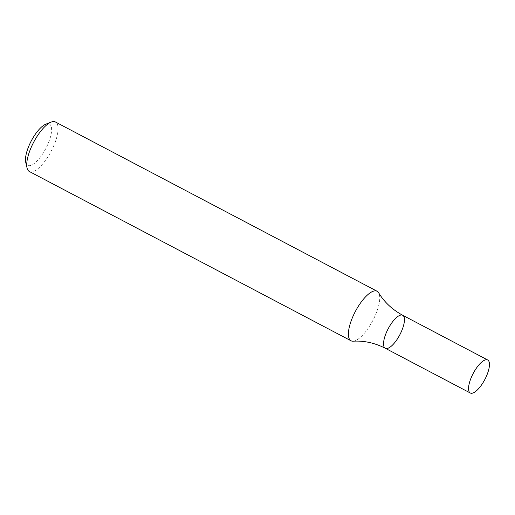 <?xml version="1.0" encoding="UTF-8"?>
<svg xmlns="http://www.w3.org/2000/svg" width="515" height="515" viewBox="0 0 515 515"><rect width="100%" height="100%" fill="white"/><g stroke="black" fill="none" stroke-linecap="round" stroke-linejoin="round"><path stroke-width="0.39" stroke-dasharray="2.58 1.93" d="M29.374 171.521A27.984 9.849 117.8 0 0 53.882 145.52A27.984 9.849 117.8 0 0 55.44 121.991M353.135 341.2A27.984 9.849 117.8 0 0 375.551 314.787A27.984 9.849 117.8 0 0 378.628 292.752M25.75 162.412A23.323 8.208 117.8 0 0 35.026 162.875A23.323 8.208 117.8 0 0 48.107 143.691A23.323 8.208 117.8 0 0 45.88 124.16M402.685 315.264A18.656 6.566 -62.2 0 1 399.807 334.827A18.656 6.566 -62.2 0 1 385.31 348.282"/><path stroke-width="0.77" d="M377.102 291.258L55.44 121.991A27.984 9.849 117.8 0 0 51.21 122.081A27.984 9.849 117.8 0 0 33.694 142.172A27.984 9.849 117.8 0 0 27.057 167.98A27.984 9.849 117.8 0 0 29.374 171.521L351.037 340.788A27.984 9.849 117.8 0 0 353.135 341.2C364.073 340.557 374.798 342.919 385.31 348.282A18.656 6.566 -62.2 0 1 386.347 332.593A18.656 6.566 -62.2 0 1 402.685 315.264A18.656 6.566 -62.2 0 1 399.807 334.827A18.656 6.566 -62.2 0 1 385.31 348.282A18.656 6.566 -62.2 0 1 386.347 332.593A18.656 6.566 -62.2 0 1 402.685 315.264C392.314 309.631 384.293 302.131 378.628 292.752A27.984 9.849 117.8 0 0 377.102 291.258A27.984 9.849 117.8 0 0 352.595 317.259A27.984 9.849 117.8 0 0 351.037 340.788M51.21 122.081L45.88 124.16A23.323 8.208 117.8 0 0 31.28 140.898A23.323 8.208 117.8 0 0 25.75 162.412L27.057 167.98M471.347 377.321A18.656 6.566 -62.2 0 1 487.686 359.991A18.656 6.566 -62.2 0 1 484.808 379.555A18.656 6.566 -62.2 0 1 470.311 393.009A18.656 6.566 -62.2 0 1 471.347 377.321M487.686 359.991L402.685 315.264M470.311 393.009L385.31 348.282"/></g></svg>
